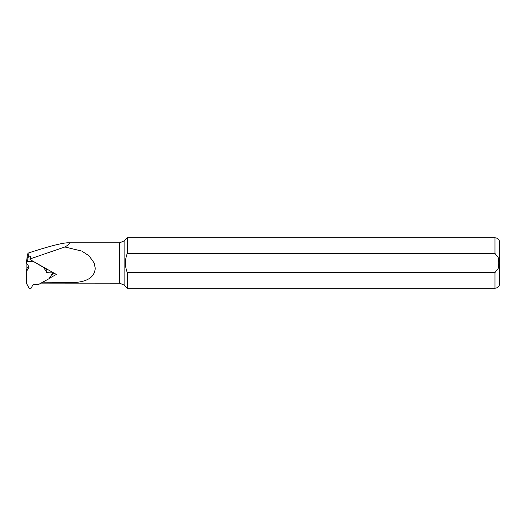 <?xml version="1.0" encoding="UTF-8"?>
<svg xmlns="http://www.w3.org/2000/svg" width="526" height="526" viewBox="0 0 526 526"><rect width="100%" height="100%" fill="white"/><g stroke="black" fill="none" stroke-linecap="round" stroke-linejoin="round"><path stroke-width="0.79" d="M28.437 266.011L26.563 269.134L26.3 283.054L29.075 288.222A1.137 1.098 5.8 0 0 31.093 288.235L33.243 284.27L38.865 284.31L50.069 278.136L49.753 277.61L52.245 273.842A1.137 1.098 5.8 0 0 52.416 273.356L52.528 272.258M33.657 261.606L43.638 267.497A0.631 0.611 5.8 0 1 43.868 267.721L46.597 272.304L51.232 272.139A1.137 1.098 5.8 0 1 52.416 273.356M33.631 261.849L27.628 261.553L27.891 258.956L30.475 259.081M26.3 271.732L29.114 267.037L26.616 263.237A1.137 1.098 5.8 0 1 27.628 261.553M50.069 278.136L50.187 276.952M26.445 262.54L26.708 259.943A1.137 1.098 5.8 0 1 27.891 258.956M46.275 268.727L46.86 269.707L47.945 269.674M46.86 269.707L46.597 272.304M27.319 255.097L28.023 253.164L32.033 251.816C50.286 246.017 62.127 243.012 67.558 242.802C70.563 242.848 69.669 244.242 64.869 246.983L30.646 258.726L30.883 256.372L28.542 257.181A2.525 2.439 -174.2 0 0 26.879 259.463M50.088 277.892L56.374 274.427L30.935 260.068L30.646 258.726L30.462 259.18L30.705 256.826A0.947 0.914 -174.2 0 1 30.883 256.372M64.869 246.983L81.773 251.073L88.993 255.761L94.174 263L95.245 268.227C94.496 279.543 83.246 281.936 73.462 282.659L41.554 282.83M41.442 283.126L119.639 283.198L119.639 242.802L67.558 242.802M127.305 253.407L494.966 253.407L498.181 257.51L498.753 263L498.175 268.503L494.966 272.593L127.305 272.593C124.813 266.202 124.813 259.805 127.305 253.407L127.305 237.752L124.103 240.954L124.103 285.046L127.305 288.248L127.305 272.593M494.966 272.593L494.966 288.248C497.839 287.965 499.417 286.387 499.7 283.514L499.7 242.486C499.417 239.613 497.839 238.035 494.966 237.752L127.305 237.752M26.879 263.631L26.879 268.608M54.382 273.303L51.574 274.855M51.232 272.139L51.292 271.561M43.901 267.386L43.868 267.721M494.966 253.407L494.966 237.752M28.542 257.181L29.002 252.592M494.966 288.248L127.305 288.248M119.639 242.802L124.103 240.954M119.639 283.198L124.103 285.046M26.892 259.226L27.332 254.867"/></g></svg>
